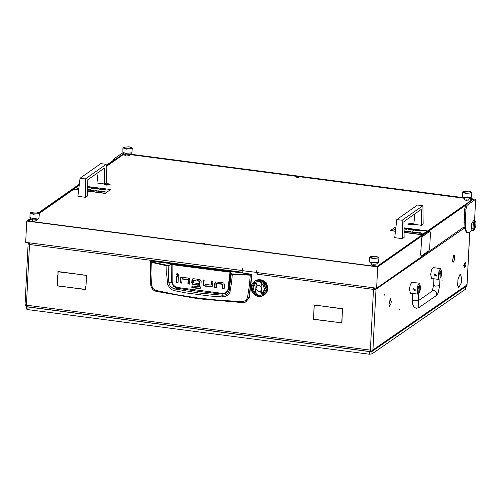 <?xml version="1.0" encoding="UTF-8"?>
<svg xmlns="http://www.w3.org/2000/svg" width="501" height="501" viewBox="0 0 501 501"><rect width="100%" height="100%" fill="white"/><g stroke="black" fill="none" stroke-linecap="round" stroke-linejoin="round"><path stroke-width="0.75" d="M390.968 303.493L391.187 301.752L390.254 299.059L390.542 298.796L391.25 301.708L390.968 303.493M454.557 259.549L454.776 257.808L453.85 255.115L454.131 254.852L454.839 257.764L454.557 259.549M461.34 282.764L461.759 279.483L460.525 274.404L460.024 274.542L460.551 274.204L461.822 279.439L461.34 282.764M399.529 310.019L399.798 309.292L399.529 310.019M441.926 280.723L442.195 279.99L441.926 280.723M384.092 295.433L384.361 294.707L384.092 295.433M257.132 274.016L257.395 272.625M242.778 272.143L242.853 270.728M28.601 242.747L28.125 243.912L29.49 244.457L29.847 242.91M390.924 303.681L389.565 306.28L388.995 305.015L389.59 306.08L390.924 303.681M454.52 259.731L453.154 262.33L452.585 261.071L453.18 262.136L454.52 259.731M452.566 260.927L453.793 254.965L452.484 260.915M388.97 304.871L390.204 298.909L388.889 304.865M461.296 282.952L458.797 287.649L457.714 285.432L458.822 287.449L461.296 282.952M457.689 285.288L457.977 278.938L459.974 274.391L458.027 278.994L457.607 285.276M466.619 285.169L372.926 349.917L372.193 351.295L465.861 286.572L466.863 284.374L466.945 286.816L469.713 232.082M242.916 270.734L242.772 272.306L29.49 244.457L26.415 305.197L25.05 304.658L28.125 243.912M28.231 243.768L29.546 244.068M464.195 228.231L376 289.177L372.926 349.917L370.389 350.111L373.464 289.371L376 289.177L374.735 289.014L374.028 288.175M373.658 287.806L373.464 289.371L374.735 289.014M313.726 315.849L314.083 304.996L317.34 305.422L314.265 305.215L313.726 315.849M83.254 275.055L86.516 275.287L85.972 286.109L86.322 275.456L83.492 274.892M57.959 274.905L57.941 271.555L83.072 274.836L58.116 271.774L57.959 274.905M342.496 312.06L342.465 308.898L317.534 305.447L342.665 308.729L342.496 312.06M60.659 286.347L85.615 289.409L85.771 286.278L85.79 289.628L60.897 286.184M338.501 322.431L313.357 319.344L313.526 316.018L313.557 319.175L338.501 322.431M338.682 322.65L341.757 322.857L342.296 312.229L341.939 323.076L338.92 322.487M57.759 275.074L57.408 285.727L60.471 286.321L57.214 285.896L57.759 275.074M256.932 274.153L256.944 272.563M372.193 351.295L370.821 351.502M370.965 351.583L370.796 350.293M370.778 350.243L370.659 351.639L370.389 350.111L26.415 305.197L26.897 306.756L370.659 351.639M26.697 306.606L25.169 304.84M374.191 287.875L374.172 288.257M376 289.177L375.775 288.081M374.047 287.856L373.89 289.077M29.647 243.561L29.578 243.874M469.813 232.007L466.945 286.816M156.199 291.332L155.805 290.367L152.843 288.476L151.477 285.1L150.763 284.912L150.613 261.528L150.55 262.017L151.102 262.255L166.72 265.755L172.012 264.628L229.978 272.2L231.205 273.934L229.189 290.749L227.667 293.586L225.306 294.939L222.475 295.208L221.924 294.074L199.655 291.544L177.417 288.263L173.415 286.146L171.48 281.938L168.856 282.871L168.173 265.48L151.277 261.885L150.807 261.566L151.177 261.096L150.864 261.441M222.212 296.918L222.475 295.208L198.484 292.947L175.2 289.033L174.63 290.705L186.253 292.928L210.051 296.035L222.212 296.918L224.93 296.667L228.4 294.745L229.859 292.559L231.525 282.808L232.307 274.316L250.306 275.206L249.273 286.347L247.513 297.638L246.054 300.312L243.267 301.627L220.064 300.343L198.133 298.026L176.678 294.682L155.805 290.367M151.177 261.096L251.702 274.222L248.978 297.632L245.496 302.084L242.572 302.629L242.365 301.665M150.763 284.912L151.246 287.035L152.392 289.002L154.07 290.492L156.093 291.338L198.383 298.778L243.743 302.579L245.953 301.878L249.316 297.481L252.003 274.592L251.702 274.222M181.143 277.372L180.654 278.487L180.448 282.595L181.782 282.771M182.389 278.832L188.382 279.483L188.307 283.622L189.641 283.798M176.997 276.571L176.715 282.107L178.049 282.282M177.141 273.433L176.897 274.066L177.93 275.325L178.412 275.274M211.585 281.067L211.24 284.825M203.725 280.04L203.538 283.654L204.039 285.188L205.366 285.846L212.217 286.466M215.699 281.894L215.211 283.009L215.004 287.117L216.338 287.292M216.946 283.353L222.939 284.011L222.864 288.144L224.197 288.319M192.66 278.857L192.096 282.107L191.67 282.401L192.265 279.126L193.699 278.731L196.129 279.051L196.041 280.829L193.943 280.316M194.069 280.228L196.054 280.485M192.096 282.107L192.578 283.654L193.787 284.324L198.29 284.912M197.482 279.226L197.413 280.66L199.717 280.961L199.292 281.255L196.987 280.955L197.413 280.66M199.836 281.142L199.573 286.359L199.147 286.653L199.717 280.961M199.141 286.716L199.573 286.359M192.328 285.927L192.252 287.361L200.375 288.169M242.528 302.61L198.459 298.765M249.316 297.481L247.513 297.638M252.003 274.592L250.306 275.206L250.337 274.817L232.069 273.89L230.084 271.811L172.119 264.246L168.023 265.33M188.307 283.622L187.881 283.917L189.622 284.142L189.823 280.184L189.322 278.65L188.138 278.011L181.105 277.391M187.881 283.917L188.082 279.959L188.508 279.664M188.382 279.483L187.963 279.777L182.12 279.013L182.546 278.725M182.12 279.013L181.763 283.115L180.022 282.89L180.448 282.595M180.022 282.89L180.228 278.781L180.748 277.635M176.289 282.401L176.59 276.514L178.325 276.746L178.03 282.627L176.289 282.401L176.715 282.107M178.657 274.642L177.623 273.389L176.909 273.552L176.471 274.36L177.511 275.619L178.218 275.45L178.657 274.642M203.538 283.654L203.118 283.948L203.318 279.99L205.053 280.216L204.978 284.355L210.927 285.1L211.178 281.017L212.912 281.243L212.706 285.351L212.023 286.628L210.727 286.891L204.94 286.14L205.366 285.846M211.397 284.681L210.977 284.969M203.118 283.948L203.619 285.482L204.94 286.14M222.864 288.144L222.438 288.438L224.179 288.664L224.379 284.706L223.878 283.171L222.695 282.533L215.662 281.913M222.438 288.438L222.638 284.48L223.064 284.186M222.939 284.011L222.519 284.299L216.676 283.541L217.102 283.247M216.989 283.265L216.52 283.685L216.319 287.637L214.578 287.411L215.004 287.117M214.578 287.411L214.785 283.303L215.305 282.157M193.643 280.516L193.53 282.852L198.358 283.478L198.271 285.257L193.361 284.618L193.787 284.324M191.67 282.401L192.152 283.948L193.361 284.618M196.987 280.955L197.081 279.176L199.511 279.489L200.701 280.153L201.158 281.562L200.882 286.941L200.306 288.232L198.985 288.589L191.827 287.655L192.252 287.361M191.827 287.655L191.921 285.877L199.016 286.804L199.523 286.497M151.477 285.1L150.951 273.508L151.277 261.885M230.084 271.811L227.855 290.173L225.976 292.459L224.135 293.204L222.112 293.31L177.648 287.505L175.193 286.628L173.221 284.856L172.137 281.875L171.48 281.938L171.135 264.315M230.235 291.281L229.189 290.749L228.556 289.39L230.742 272.099M232.364 273.928L232.307 274.316L231.587 274.185L231.205 273.934L231.531 273.627M166.883 265.373L166.72 274.348L167.66 284.443L169.839 288.081L172.087 289.766L174.63 290.705M177.648 287.505L177.417 288.263L175.2 289.033L172.951 288.313L170.177 286.084L168.856 282.871L167.378 283.071M222.112 293.31L221.924 294.074L226.208 293.035L228.556 289.39L228.118 289.183M465.955 264.321L465.717 262.656L464.471 265.348L465.141 267.064L465.955 264.321M465.141 267.064L464.552 267.44L464.051 265.38L465.241 262.142L465.717 262.656M465.241 262.142L463.732 265.336L464.552 267.44M418.798 292.478L419.669 292.59L420.64 287.637L419.569 283.253L417.959 285.282L417.032 290.123L417.552 294.056L411.546 293.273L412.098 293.724L412.73 293.436L412.398 299.986L414.446 300.8L418.404 300.293L418.629 303.299M419.569 283.253L411.985 282.263L410.375 284.292L409.449 289.133L410.513 293.517L412.098 293.724M413.431 288.657L415.454 289.916L414.947 290.849L412.924 289.591L413.431 288.657L415.454 289.916L414.947 290.849M419.669 292.59L419.894 288.15L419.268 285.57L417.778 289.609L417.552 294.056M439.997 277.823L440.867 277.942L441.838 272.989L440.767 268.605L439.158 270.634L438.231 275.475L438.751 279.408L432.745 278.619L433.29 279.076L433.929 278.788L433.597 285.338L435.645 286.152L439.602 285.645L440.241 273.045L439.139 273.559M440.767 268.605L433.183 267.615L431.568 269.638L430.647 274.485L431.712 278.869L433.29 279.076M434.63 274.003L436.653 275.268L436.177 276.183L434.123 274.943L434.63 274.003L436.653 275.268L436.146 276.201M440.867 277.942L441.093 273.496L440.467 270.922L438.976 274.961L438.751 279.408M267.766 288.927L267.885 287.943L266.194 282.764L261.572 279.965M267.772 288.776L266.225 282.852L261.716 280.015M258.428 295.928L263.683 294.425L266.081 289.446L264.215 283.917L259.186 281.067L253.932 282.57L251.533 287.549L253.4 293.079L258.428 295.928M258.51 296.404L261.522 296.248L264.14 294.957M266.3 292.058L263.845 295.164M266.3 292.083L266.895 288.163L265.455 284.117L263.163 281.75L259.355 280.291M260.163 279.765L259.65 279.671M260.72 279.771L261.203 279.877M261.541 280.078L261.021 279.871M262.061 280.147L262.549 280.347M263.457 280.873L262.355 280.31M263.338 280.754L263.802 281.042M264.616 281.687L263.645 280.961L264.622 281.719M264.509 281.568L264.935 281.944M264.791 281.838L265.492 282.815L264.753 281.838M265.549 282.577L265.912 283.015M266.069 283.441L266.194 284.098L265.492 283.096L266.488 283.898L265.755 282.89M266.413 283.741L266.701 284.236M266.607 284.098L266.983 285.301L266.57 284.086M267.083 285.025L267.284 285.557M267.321 286.052L267.183 285.401M267.534 286.403L267.64 286.941M267.609 287.455L267.572 286.785M267.747 287.825L267.766 288.351M267.653 288.858L267.728 288.2M267.722 289.246L267.653 289.741M267.465 290.242L267.647 289.609M267.453 290.624L267.309 291.062M267.046 291.557L267.321 290.962M266.945 291.92L266.745 292.29M266.407 292.753L266.77 292.215M266.219 293.085L265.981 293.386M265.449 293.955L266.006 293.342L265.449 293.955M259.593 280.159L260.088 280.316L259.574 280.172M259.743 280.059L260.382 280.109L259.737 280.078M260.182 279.752L259.668 279.652M259.887 279.953L260.526 280.009L259.887 279.978M263.451 280.842L262.386 280.297M262.468 280.297L262.148 280.165M261.647 280.097L262.749 280.547L261.622 280.109M261.553 280.053L261.046 279.852M261.127 279.846L260.796 279.771M258.904 279.696L260.063 279.746L258.892 279.715M259.443 279.646L258.297 279.702L259.462 279.658M260.138 279.877L261.284 280.128L260.119 279.896M256.969 279.996L258.078 279.733L256.969 280.009M258.147 279.802L259.299 279.746L258.14 279.821M258.685 279.708L257.552 279.871L258.698 279.721M259.913 279.846L258.76 279.802L259.931 279.865M256.268 280.284L257.339 279.921L256.261 280.291M256.762 280.065L255.735 280.522L256.775 280.072M255.034 280.961L252.366 283.46M257.401 279.971L258.535 279.808L257.395 279.984M257.934 279.834L256.825 280.097L257.946 279.846M258.61 279.902L259.769 279.946L258.597 279.921M259.149 279.846L258.002 279.902L259.167 279.865M260.896 279.953L262.023 280.31L260.871 279.971M261.428 280.028L260.282 279.777L261.447 280.053M251.715 284.706L251.345 285.858M251.308 286.027L251.145 287.217M251.12 287.424L251.176 288.626M252.272 283.579L251.759 284.587M251.496 290.248L251.94 291.388M252.028 291.595L252.654 292.653M252.78 292.841L253.562 293.786M251.195 288.839L251.439 290.035M255.973 280.485L257.044 280.122L255.967 280.491M256.468 280.266L255.441 280.729L256.481 280.272M257.107 280.172L258.24 280.015L257.101 280.191M257.639 280.04L256.531 280.297L257.652 280.046M255.291 280.829L256.324 280.372L255.291 280.836M256.38 280.403L257.489 280.14L256.38 280.41M256.894 280.222L255.823 280.585L256.907 280.228M254.646 281.23L255.623 280.673L254.646 281.23M254.652 281.224L254.94 281.03M255.679 280.692L256.75 280.328L255.673 280.698M256.174 280.472L255.147 280.929L256.186 280.472M255.585 280.629L256.618 280.165L255.585 280.629M256.067 280.372L255.084 280.923L256.074 280.372M256.675 280.197L257.783 279.934L256.675 280.209M257.195 280.021L256.117 280.385L257.201 280.028M257.852 280.009L259.004 279.953L257.846 280.021M258.391 279.915L257.257 280.072L258.403 279.921M254.345 281.481L255.328 280.879L254.295 281.468M254.996 281.036L256.03 280.573L254.996 281.036M255.479 280.779L254.495 281.33L255.485 280.779M253.713 293.943L254.64 294.751M266.419 285.1L266.858 286.24L266.388 285.088M266.689 285.501L266.163 284.405L266.676 285.539M266.469 284.787L265.856 283.735L266.457 284.825M266.776 286.559L267.014 287.743L266.745 286.541M266.964 286.985L266.626 285.82L266.945 287.017M265.092 282.501L265.868 283.441L265.054 282.495M265.073 282.226L264.165 281.424L265.079 282.263M266.895 288.163L266.933 289.183M267.008 288.501L266.864 287.311L266.983 288.526M266.018 284.505L266.545 285.608L265.981 284.493M266.319 284.894L265.705 283.835L266.307 284.925M266.044 284.205L265.348 283.203L266.037 284.236M266.476 285.927L266.82 287.086L266.444 285.908M266.707 286.34L266.275 285.207L266.689 286.372M264.497 282.044L265.348 282.915L264.465 282.044M264.929 282.332L264.014 281.531L264.929 282.37M264.472 281.787L263.501 281.067L264.478 281.819M265.718 283.541L264.941 282.602L265.712 283.579M266.638 286.754L266.845 287.762M263.977 281.286L262.956 280.654L263.983 281.324M265.561 283.935L266.175 284.994L265.524 283.929M265.899 284.305L265.198 283.303L265.887 284.343M265.574 283.647L264.797 282.702L265.568 283.679M266.156 285.395L266.526 286.365M266.394 285.708L265.868 284.606L266.382 285.739M263.87 281.631L264.779 282.432L263.833 281.637M264.321 281.888L263.351 281.167L264.328 281.925M263.827 281.393L262.806 280.754L263.833 281.424M265.198 283.021L264.353 282.144L265.198 283.059M263.301 280.942L262.236 280.397L263.313 280.973M267.071 286.359L267.309 287.536L267.039 286.34M267.258 286.785L266.92 285.62L267.24 286.81M267.152 286.033L266.714 284.9L267.133 286.065M267.19 287.868L267.233 289.058L267.165 287.85M267.302 288.3L267.158 287.111L267.277 288.325M266.15 283.528L266.764 284.587L266.112 283.522M266.094 283.428L265.787 282.896M265.856 282.921L265.63 282.652M266.682 290.962L266.382 291.901M267.071 289.39L266.914 290.555L267.052 289.365M267.102 289.81L267.158 288.632L267.077 289.829M266.664 291.275L266.92 290.135L266.638 291.288M266.77 285.72L267.114 286.885L266.739 285.708M267.002 286.134L266.57 285L266.989 286.165M266.839 285.401L266.313 284.305L266.82 285.432M267.014 287.211L267.152 288.401L266.983 287.192M267.165 287.643L266.92 286.459L267.139 287.668M266.012 283.341L265.236 282.395L266.006 283.378M266.613 284.687L266 283.635L266.601 284.725M267.014 288.733L266.952 289.916L266.995 288.714M267.083 289.165L267.046 287.969L267.058 289.183M266.908 289.584L266.77 290.58M264.866 281.856L264.603 281.625M264.553 282.977L265.217 283.779M264.904 283.222L264.058 282.345L264.904 283.259M264.484 282.633L263.576 281.831L264.49 282.67M262.511 280.955L263.532 281.593L262.48 280.967M263.006 281.149L261.942 280.598L263.019 281.18M262.455 280.748L261.353 280.297L262.468 280.779M264.027 282.094L263.056 281.368L264.033 282.126M261.879 280.41L260.752 280.059L261.891 280.441M263.488 281.994L264.271 282.683M263.883 282.195L262.912 281.474L263.883 282.226M261.798 280.704L262.862 281.249L261.766 280.717M262.305 280.854L261.203 280.403L262.317 280.879M261.729 280.516L260.601 280.159L261.741 280.541M263.388 281.694L262.367 281.061L263.394 281.731M261.134 280.228L259.988 279.978L261.153 280.253M262.286 281.205L263.163 281.75M261.059 280.504L262.161 280.955L261.034 280.516M261.585 280.616L260.457 280.259L261.597 280.641M260.99 280.335L259.844 280.078L261.002 280.36M262.712 281.349L261.647 280.804L262.724 281.38M265.054 283.403L265.749 284.405L265.016 283.397M265.424 283.748L264.647 282.802L265.417 283.785M265.054 283.121L264.202 282.245L265.048 283.159M265.455 284.117L265.975 285.019M263.207 281.268L264.177 281.988L263.169 281.274M263.683 281.493L262.662 280.854L263.689 281.524M263.157 281.042L262.092 280.497L263.163 281.074M264.634 282.533L263.72 281.731L264.634 282.57M262.599 280.648L261.497 280.197L262.612 280.679M267.008 291.67L266.463 292.678L267.002 291.651M267.064 291.563L267.334 290.981M267.34 291.012L267.446 290.693M264.328 294.826L265.186 294.1L264.321 294.826M266.194 292.96L265.486 293.843L266.194 292.947M264.923 294.363L265.712 293.548L264.916 294.356M262.443 295.934L262.787 295.784M267.49 290.248L267.659 289.628M267.678 289.666L267.728 289.327M267.183 291.081L266.732 292.139L267.177 291.062M267.096 291.469L267.453 290.367L267.071 291.476M264.177 294.932L265.035 294.2L264.177 294.932M264.779 294.463L265.568 293.655L264.772 294.463M266.482 292.434L265.849 293.379L266.476 292.421M266.319 292.778L266.858 291.77L266.3 292.778M265.336 293.943L266.05 293.06L265.33 293.943M267.659 288.983L267.503 290.148L267.64 288.958M267.678 288.858L267.747 288.225M267.778 288.257L267.766 287.918M267.302 290.467L266.945 291.569L267.29 290.448M267.252 290.868L267.515 289.728L267.227 290.881M264.891 294.3L264.033 295.033L264.891 294.294M264.628 294.563L265.417 293.755L264.628 294.563M265.192 294.043L265.899 293.166L265.179 294.043M266.714 291.876L266.169 292.878L266.707 291.858M266.582 292.24L267.039 291.181L266.563 292.246M265.705 293.486L266.332 292.534L265.693 293.486M257.351 296.135L258.416 296.398M265.48 293.893L264.622 294.626L265.48 293.887M266.006 293.367L266.206 293.116M264.102 294.983L264.616 294.626M266.413 292.759L266.776 292.233M266.776 292.258L266.933 291.97M265.862 293.448L265.073 294.256L265.862 293.442M265.63 293.743L266.344 292.86L265.624 293.743M264.472 294.726L265.33 293.999L264.465 294.701M267.484 287.668L267.528 288.858L267.459 287.643M267.603 287.336L267.365 286.152L267.584 287.361M267.365 289.183L267.208 290.348L267.346 289.165M267.396 289.609L267.453 288.426L267.371 289.628M267.34 286.033L267.215 285.413M267.265 285.451L267.139 285.125M265.549 293.442L264.941 294.193M265.411 293.686L266.037 292.741L265.398 293.686M265.874 293.085L266.419 292.077L265.862 293.085M267.008 290.668L266.651 291.77L266.995 290.649M266.958 291.075L267.215 289.935L266.933 291.081M266.288 292.446L266.745 291.388L266.269 292.446M267.309 287.01L267.446 288.2L267.277 286.992M267.459 287.436L267.215 286.259L267.434 287.461M267.309 288.526L267.246 289.71L267.29 288.507M267.377 288.958L267.34 287.768L267.352 288.977M266.664 284.13L266.488 283.829M267.296 285.933L266.864 284.8L267.284 285.965M266.225 292.258L265.762 293.123M267.071 290.035L266.814 291.175L267.058 290.016M267.058 290.448L267.221 289.29L267.033 290.467M266.507 291.876L266.864 290.774L266.482 291.883M267.603 288.325L267.54 289.509L267.584 288.307M267.672 288.758L267.634 287.561L267.647 288.776M267.628 287.442L267.603 286.804M267.365 289.835L267.102 290.968L267.352 289.81M267.352 290.248L267.515 289.083L267.327 290.261M267.64 286.841L267.572 286.503M265.273 293.855L264.484 294.663L265.273 293.849M265.042 294.15L265.755 293.267L265.035 294.15M265.555 293.586L266.188 292.64L265.543 293.586M264.678 294.469L263.883 295.133M266.889 291.281L266.438 292.34L266.883 291.263M266.801 291.67L267.158 290.567L266.776 291.676M266.025 292.985L266.563 291.977L266.006 292.985M259.624 280.303L260.601 280.516M259.474 280.153L258.316 280.103L259.487 280.172M258.854 280.053L257.708 280.109L258.873 280.065M258.71 280.153L257.558 280.209L258.723 280.172M258.096 280.115L256.963 280.278L258.109 280.128M257.946 280.216L256.813 280.378L257.984 280.247M257.345 280.241L256.236 280.504L257.351 280.253M260.307 280.366L261.434 280.717L260.282 280.378M260.839 280.435L259.693 280.184L260.858 280.46M260.983 280.635L261.923 281.023M259.618 280.053L258.46 280.003L259.637 280.072M256.606 280.428L255.529 280.792L256.637 280.447M254.815 294.876L255.848 295.527M256.042 295.634L257.157 296.078M258.24 280.209L257.858 280.228M256.888 280.366L256.512 280.454M255.598 280.767L255.247 280.917M254.408 281.393L254.095 281.612M253.362 282.232L253.093 282.508M251.809 284.443L251.659 284.8M251.352 285.739L251.264 286.127M251.126 287.123L251.107 287.518M251.145 288.538L251.189 288.939M251.396 289.947L251.508 290.342M251.884 291.313L252.059 291.682M252.585 292.584L252.823 292.922M253.481 293.724L253.769 294.018M254.552 294.707L254.877 294.951M255.754 295.496L256.111 295.678M257.051 296.066L257.433 296.185M263.726 280.973L263.432 280.792M258.948 285.282L256.888 285.764L255.754 289.221L258.622 291.745L260.683 291.256L261.816 287.799L258.948 285.282M256.9 285.758L255.779 289.215L258.641 291.726L260.695 291.25M262.981 294.538L265.467 286.929L259.167 281.387L254.608 282.47L252.122 290.079L258.428 295.621L262.962 294.557L265.449 286.948L259.149 281.405L254.608 282.47M255.372 283.566L253.105 287.605L254.464 292.465L256.287 293.148L255.598 291.425L256.13 284.668L256.769 284.305L256.193 283.103L255.378 283.56L253.124 287.599L254.483 292.452L256.28 293.123M256.149 284.649L256.769 284.299M260.821 292.709L261.397 293.905L262.211 293.448L264.465 289.415L263.106 284.555L261.284 283.879L261.973 285.595L261.441 292.359L260.802 292.716L261.378 293.918L262.205 293.454M261.309 283.892L261.766 285.789M261.973 285.595L261.453 292.352M413.782 224.047L411.766 223.39L407.827 224.122L409.818 224.755L413.813 224.335M104.577 183.955L104.321 184.493L106.312 185.126L110.233 184.788L108.26 183.761L104.747 183.892M375.9 264.728L376.22 265.048L373.139 265.449L371.548 264.816L371.899 264.534M129.245 155.272L129.559 155.592L126.484 155.999L124.893 155.36L125.244 155.078M36.348 220.396L36.667 220.709L33.592 221.116L32.001 220.478L32.346 220.196M468.792 199.611L469.111 199.924L466.036 200.331L464.44 199.692L464.79 199.411M202.943 243.58L204.702 243.348L203.788 242.985L202.035 243.217L202.943 243.58M297.318 177.423L299.078 177.191L298.17 176.828L296.41 177.06L297.318 177.423M124.517 154.101L123.86 154.151L106.156 166.564M78.657 189.96L73.703 189.315L39.36 213.388M31.388 218.981L28.845 220.759L29.691 221.223L375.562 266.382L377.247 266.25L472.261 199.649L469.368 198.916M28.826 221.16L28.845 220.759M472.243 200.062L472.261 199.649M377.247 266.25L377.228 266.651M463.826 198.189L129.815 154.577M474.591 220.496L475.649 199.254L467.164 205.197L465.943 209.174L464.677 209.005L464.051 226.897L466.519 232.833L468.873 232.671L472.268 230.291L473.526 230.454L472.675 228.869L473.025 228.174L474.096 230.141L473.526 230.454M464.677 209.005L465.899 205.034L467.164 205.197M30.711 218.279L26.741 221.06L377.673 266.883L465.899 205.034M377.673 266.883L376.614 288.188L464.051 226.897M26.741 221.06L25.683 242.371L242.384 270.553M112.857 160.696L113.702 159.049L114.967 159.212L106.143 165.399M79.321 184.205L38.709 212.674M256.8 272.438L242.378 270.665L242.471 268.724L242.252 270.646M376.614 288.188L256.794 272.544L256.762 270.59L256.669 272.531M475.649 199.254L469.863 198.496M463.293 197.638L130.316 154.164M123.747 153.306L122.188 153.099L113.702 159.049M123.941 153.506L106.149 165.919M79.252 184.775L39.04 212.969M31.012 218.593L27.586 220.997L377.253 266.651L473.539 199.154L469.681 198.646M463.488 197.839L130.135 154.314M123.872 153.494L123.841 154.17M465.943 209.174L465.272 222.732L465.755 229.965L467.784 232.996M378.537 262.292L376.514 264.002L373.095 264.296L371.36 263.751L369.513 261.848L372.556 262.806L378.537 262.292L378.919 257.802L372.763 258.61L369.581 257.339L370.089 256.762L372.888 258.215L377.215 258.184L378.468 257.176L375.644 256.28L370.089 256.762M378.468 257.176L378.919 257.802M369.581 257.339L369.513 261.848M472.675 228.869L471.41 228.706L472.261 230.291M474.434 229.903L474.879 220.922L475.493 221.179L475.95 222.889L475.781 226.239L474.052 230.178M474.823 220.521L473.558 220.359L471.648 223.878L472.913 224.041L474.24 220.791L473.608 220.709L473.946 220.471L474.823 220.521L475.493 221.179M474.879 220.922L474.579 220.559M474.24 220.791L474.541 221.16L473.195 224.817L472.913 224.041M473.025 228.174L473.195 224.817M474.541 221.16L474.096 230.141M471.41 228.706L471.648 223.878M414.941 213.839L413.751 224.323L421.435 225.331L423.182 224.104L422.913 205.723L402.171 220.265L402.397 238.67L404.144 237.443L403.931 221.561L421.216 209.443L421.435 225.331M402.171 220.265L396.792 219.563L417.533 205.022L422.913 205.723M396.792 219.563L394.713 237.668L402.397 238.67M98.158 172.476L96.962 182.959L104.646 183.967L106.394 182.74L106.124 164.359L85.383 178.901L85.608 197.306L87.362 196.085L87.143 180.197L104.433 168.079L104.646 183.967M85.383 178.901L80.01 178.199L100.751 163.658L106.124 164.359M80.01 178.199L77.931 196.304L85.608 197.306M108.391 184.374L105.987 184.431L107.79 184.712L108.391 184.374M108.185 183.817L104.484 184.305L106.387 185.063L110.088 184.581L108.185 183.817M411.897 224.003L409.492 224.06L411.296 224.342L411.897 224.003M411.69 223.446L407.989 223.934L409.893 224.692L413.594 224.21L411.69 223.446M131.882 152.836L129.859 154.552L126.44 154.847L124.705 154.295L122.858 152.392L125.901 153.35L131.882 152.836L132.258 148.346L126.108 149.154L122.927 147.883L123.434 147.307L126.227 148.759L130.554 148.728L131.807 147.72L128.989 146.824L123.434 147.307M131.807 147.72L132.258 148.346M122.927 147.883L122.858 152.392M422.036 233.403L420.558 233.178L421.704 233.021L422.237 233.334L420.752 233.197L422.03 233.535L420.589 233.247M421.635 233.385L420.846 233.284M417.314 232.658L415.786 232.833L416.531 232.414M417.54 232.658L417.007 232.996L417.371 232.596L417.051 232.596M415.88 232.27L415.335 232.777L413.914 232.232L415.88 232.27L415.141 232.621M415.141 232.696L413.901 232.37M408.547 231.512L407.019 231.694L407.764 231.268M408.772 231.518L408.24 231.85L408.603 231.456L408.284 231.456M406.536 231.631L407.088 231.118L406.349 231.475M405.24 231.305L405.127 230.861L405.478 231.255L406.662 231.061L404.708 231.556L405.29 231.299L405.127 230.861M404.057 230.955L405.09 230.867L404.063 231.243M395.583 230.109L394.55 229.577L393.78 229.834L394.519 229.314L395.621 229.79M422.249 230.654L421.898 230.786M421.999 230.66L420.928 231.105M421.285 230.523L420.157 231.005L420.276 230.573L420.934 230.66M421.028 230.535L419.963 230.98M419.356 231.03L419.907 230.523L419.168 230.88M419.794 230.391L420.17 230.404M418.974 230.404L419.525 230.61L418.229 230.754L418.968 230.447M418.373 230.322L417.715 230.861L416.149 230.516L418.373 230.322L417.721 230.736L416.149 230.516M416.713 230.673L416.425 230.422M414.321 229.796L413.657 230.335L412.091 229.984L414.321 229.796L413.663 230.203L412.091 229.984M412.655 230.147L412.367 229.896M409.837 229.207L410.388 229.42L409.092 229.564L409.831 229.251M408.697 229.089L409.605 229.145L408.177 229.571L408.854 228.976L408.371 228.913M406.693 229.001L405.171 229.182L405.916 228.757M406.918 229.007L406.392 229.339L406.756 228.944L406.436 228.944M404.689 229.12L405.24 228.606L404.495 228.963M395.464 231.136L390.498 230.485L395.965 226.79M404.019 227.842L427.416 230.898L422.118 234.612L404.075 232.257M412.248 229.521L411.697 230.034L410.275 229.489L412.248 229.521L411.503 229.878M411.503 229.946L410.263 229.621M415.874 230.328L414.396 230.103L415.542 229.946L416.074 230.26L414.596 230.122L415.868 230.46L414.427 230.172M415.473 230.31L414.684 230.209M411.058 231.637L410.4 232.176L408.835 231.831L411.058 231.637L410.407 232.051L408.835 231.831M409.398 231.988L409.104 231.738M413.338 232.138L411.816 232.32L412.667 231.888M413.563 232.145L413.037 232.477L413.4 232.082L413.081 232.082M420.076 232.633L419.306 233.297L417.884 232.752L420.076 232.633L419.112 233.14M419.112 233.215L417.872 232.884M419.932 233.378L420.696 232.715L419.738 233.222M395.446 231.324L390.498 230.485M422.118 234.612L427.416 230.898M422.105 234.806L404.082 232.451M404.025 228.443L404.445 228.656L404.025 228.688M405.24 228.606L404.695 228.988M406.443 228.813L405.372 229.207M405.916 228.7L406.969 228.932L406.593 229.364M409.611 229.013L408.378 229.602M410.394 229.289L409.286 229.715M411.34 229.452L410.438 229.564L411.778 229.69L410.488 229.633M411.759 229.696L411.334 229.583M413.438 229.727L412.567 229.79M413.832 229.965L413.431 229.853M414.715 230.028L415.943 230.191L414.715 230.028M417.496 230.253L416.644 230.435M417.89 230.498L417.49 230.385M419.531 230.479L418.423 230.911M419.907 230.523L419.362 230.905M395.596 229.972L394.556 229.452L393.968 229.99M405.09 230.867L404.063 231.118M406.662 231.061L404.921 231.581M406.969 230.974L407.351 230.999M407.088 231.118L406.543 231.5M408.29 231.324L407.219 231.719M407.77 231.205L408.816 231.443L408.44 231.875M410.181 231.568L409.311 231.637M410.576 231.813L410.175 231.7M413.087 231.95L412.016 232.345M412.78 231.681L412.461 231.907L413.613 232.069L413.237 232.502M414.978 232.195L414.077 232.307L415.41 232.433L414.127 232.376M415.392 232.445L414.972 232.326M417.057 232.47L415.987 232.865M416.538 232.351L417.583 232.589L417.208 233.021M418.949 232.715L418.047 232.827L419.387 232.952L418.097 232.896M419.368 232.965L418.942 232.846M420.696 232.715L419.938 233.247M420.878 233.103L422.105 233.259L420.878 233.103M105.248 192.04L103.77 191.814L104.916 191.658L105.448 191.971L103.97 191.833L105.241 192.171L103.801 191.883M104.853 192.021L104.064 191.921M100.526 191.294L99.004 191.476L99.749 191.05M100.751 191.301L100.225 191.632L100.588 191.219L100.269 191.238M99.098 190.906L98.547 191.413L97.125 190.868L99.098 190.906L98.359 191.257M98.353 191.332L97.113 191.006M91.758 190.148L90.236 190.33L90.982 189.904M91.984 190.155L91.458 190.486L91.821 190.073L91.501 190.092M89.754 190.267L90.299 189.754L89.56 190.111M88.452 189.948L88.345 189.503L88.69 189.892L89.873 189.704L88.132 190.223L88.345 189.503M87.274 189.591L88.308 189.503L87.274 189.879M78.795 188.745L77.768 188.213L76.991 188.47L77.736 187.95L78.832 188.426M105.46 189.29L105.11 189.422M105.21 189.297L104.139 189.747M104.496 189.165L104.145 189.297M104.258 189.309L103.175 189.616M102.573 189.672L103.118 189.159L102.379 189.516M102.999 189.015L103.388 189.04L103.006 189.027M102.185 189.04L102.736 189.246L101.44 189.522L102.185 189.084M101.59 188.958L100.926 189.503L99.361 189.153L101.59 188.958L100.933 189.372L99.361 189.153M99.924 189.309L99.636 189.065M97.532 188.432L96.868 188.971L95.303 188.62L97.532 188.432L96.875 188.839L95.303 188.62M95.866 188.783L95.578 188.533M93.048 187.844L93.599 188.057L92.303 188.326L93.048 187.888M91.908 187.725L92.817 187.781L91.395 188.213L92.065 187.612L91.583 187.549M89.911 187.637L88.383 187.819L89.128 187.393M90.136 187.643L89.604 187.975L89.967 187.581L89.648 187.581M87.9 187.756L88.452 187.242L87.713 187.599M78.682 189.773L73.716 189.121L79.177 185.426M87.23 186.478L110.633 189.535L105.329 193.248L87.293 190.894M95.459 188.163L94.914 188.67L93.487 188.125L95.459 188.163L94.72 188.514M94.714 188.589L93.474 188.263M99.085 188.971L97.607 188.739L98.76 188.583L99.292 188.896L97.808 188.758L99.079 189.096L97.639 188.808M98.691 188.952L97.902 188.846M94.276 190.274L93.612 190.812L92.046 190.468L94.276 190.274L93.618 190.687L92.046 190.468M92.61 190.624L92.322 190.374M96.555 190.775L95.027 190.956L95.879 190.524M96.781 190.781L96.248 191.113L96.612 190.718L96.292 190.718M103.287 191.269L102.523 191.933L101.096 191.388L103.287 191.269L102.329 191.777M102.323 191.852L101.083 191.526M103.143 192.015L103.914 191.351L102.949 191.858M105.329 193.248L110.633 189.535M105.316 193.442L87.293 191.088M87.237 187.086L87.656 187.293L87.243 187.324M88.452 187.242L87.907 187.625M89.654 187.449L88.583 187.844M89.134 187.336L90.186 187.574L89.804 188M92.823 187.65L91.589 188.238M93.606 187.925L92.497 188.357M94.551 188.088L93.656 188.201L94.99 188.326L93.7 188.27M94.971 188.338L94.545 188.219M96.649 188.363L95.785 188.426M97.05 188.601L96.643 188.495M97.927 188.664L99.16 188.808L97.927 188.664M100.707 188.896L99.856 189.077M101.108 189.134L100.701 189.021M102.743 189.121L101.634 189.547M103.118 189.159L102.58 189.541M78.814 188.608L77.774 188.088L77.185 188.626M88.308 189.503L87.274 189.754M89.873 189.704L88.132 190.223M90.18 189.61L90.568 189.635M90.299 189.754L89.76 190.136M91.508 189.96L90.43 190.355M90.982 189.848L92.034 190.079L91.652 190.512M93.393 190.205L92.528 190.274M93.793 190.449L93.386 190.336M96.298 190.587L95.228 190.981M95.998 190.317L95.672 190.543L96.831 190.706L96.449 191.138M98.19 190.831L97.288 190.944L98.628 191.069L97.338 191.013M98.609 191.081L98.183 190.962M100.275 191.106L99.198 191.501M99.749 190.987L100.801 191.225L100.419 191.658M102.16 191.351L101.265 191.463L102.599 191.589L101.308 191.532M102.58 191.601L102.154 191.482M103.914 191.351L103.15 191.883M104.089 191.739L105.323 191.883L104.089 191.739M38.984 217.96L36.961 219.67L33.548 219.964L31.807 219.413L29.966 217.509L33.003 218.474L38.984 217.96L39.366 213.464L33.216 214.278L30.029 213.006L30.542 212.424L33.335 213.877L37.663 213.846L38.915 212.837L36.091 211.948L30.542 212.424M38.915 212.837L39.366 213.464M30.029 213.006L29.966 217.509M471.428 197.175L469.406 198.884L465.986 199.179L464.252 198.628L462.41 196.724L465.448 197.688L471.428 197.175L471.81 192.685L465.654 193.492L462.473 192.221L462.987 191.639L465.78 193.092L470.107 193.06L471.36 192.052L468.535 191.163L462.987 191.639M471.36 192.052L471.81 192.685M462.473 192.221L462.41 196.724M202.272 243.423L204.446 243.53M296.648 177.26L298.803 177.36M421.554 239.027L420.658 254.508L421.328 256.017L428.962 250.663L429.695 248.283L430.465 232.783L429.921 231.293L422.287 236.647L421.554 239.027L420.79 254.527M429.921 231.293L422.287 236.647M421.103 256.049L420.658 254.508M421.429 239.015L422.161 236.629M371.98 351.42L371.855 353.982L465.548 289.234L465.673 286.697M371.855 353.982L369.318 354.176L369.45 351.589L371.373 351.589M26.991 306.769L28.006 307.007L27.874 309.593L369.318 354.176M27.874 309.593L26.509 309.048L26.634 306.587M465.773 286.685L465.548 289.234M28.006 307.007L369.45 351.589M373.464 289.371L257.119 274.179M466.212 286.24L466.763 286.315M465.73 286.66L466.838 286.804M257.351 272.619L257 272.857M251.389 274.567L250.337 274.817M180.228 278.781L180.654 278.487M176.471 274.36L176.897 274.066M211.146 286.597L210.727 286.891M204.039 285.188L203.619 285.482M214.785 283.303L215.211 283.009M192.578 283.654L192.152 283.948M191.783 280.203L192.202 279.909M192.265 279.126L192.628 278.875M199.411 288.294L198.985 288.589M172.137 281.875L172.119 264.246M419.024 288.031L419.894 288.15M440.222 273.383L441.093 273.496M418.479 302.629L418.905 307.608L435.857 295.891L437.486 294.056L438.312 292.277L439.602 285.645M418.385 300.656L432.444 290.943L434.298 290.511L436.878 292.778L435.857 295.891M418.404 300.293L419.043 287.693L417.94 288.207M465.272 222.732L464.007 222.563M107.339 184.687L107.371 184.168M106.751 184.712L106.782 184.168M410.851 224.316L410.876 223.797M410.263 224.342L410.288 223.797M460.043 274.341L460.525 274.404M458.34 287.386L458.822 287.449M452.823 262.086L453.18 262.136M389.233 306.036L389.59 306.08M466.888 286.829L465.705 286.678M182.007 279.032L182.433 278.738M211.353 284.806L210.927 285.1M193.568 280.535L193.993 280.241M412.398 299.986L412.799 304.783L414.145 307.226L416.268 308.278L418.905 307.608M419.043 287.693L418.454 286.44M439.653 271.792L440.241 273.045M432.269 291.068L433.597 285.338M375.869 265.33L375.925 264.246M371.867 265.135L371.924 264.046M129.214 155.874L129.264 154.79M125.212 155.679L125.263 154.59M36.322 220.997L36.373 219.908M32.321 220.797L32.371 219.714M468.761 200.212L468.817 199.122M464.759 200.012L464.815 198.928"/></g></svg>
